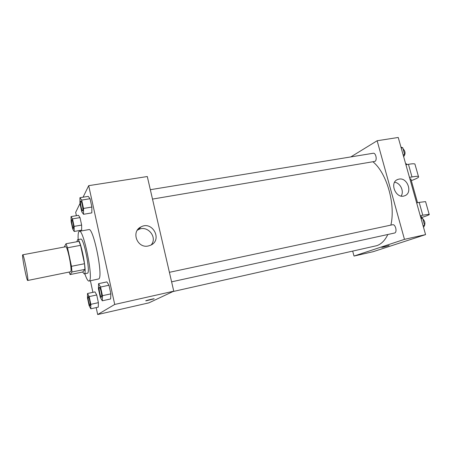 <?xml version="1.0" encoding="UTF-8"?>
<svg xmlns="http://www.w3.org/2000/svg" width="452" height="452" viewBox="0 0 452 452"><rect width="100%" height="100%" fill="white"/><g stroke="black" fill="none" stroke-linecap="round" stroke-linejoin="round"><path stroke-width="0.68" d="M27.798 280.376L27.713 280.483C26.724 281.217 21.532 254.487 22.73 254.798C23.606 253.838 28.612 279.093 27.798 280.376M22.73 254.798L65.664 246.764C67.427 245.662 72.41 270.302 70.704 271.737L27.713 280.483M66.003 243.758L78.942 241.362L80.558 245.334L84.513 263.719L71.461 266.307L67.529 247.781L66.003 243.758L64.269 247.024M84.513 263.719L84.965 269.375L82.756 271.997L70.1 274.562L69.145 272.138M70.1 274.562L71.992 271.985L71.461 266.307M84.965 269.375L71.992 271.985M82.637 272.025L84.258 273.952C87.603 274.324 80.563 238.091 77.603 239.69L76.846 241.747M77.603 239.69L80.784 239.102C83.648 237.469 90.507 271.262 87.682 273.144L84.258 273.952M80.558 245.334L67.529 247.781M78.162 239.583C77.913 234.418 78.303 231.656 79.343 231.305C83.507 228.825 93.558 278.539 89.349 280.878L89.01 281.076C87.914 281.138 86.518 278.726 84.818 273.839M79.343 231.305L88.824 229.599C93.366 227.062 103.401 276.494 98.813 278.907L89.01 281.076M74.213 231.464L81.659 230.124L81.631 225.068L80.015 217.598L78.467 215.321L71.026 216.593L71.145 221.689L72.727 229.057L74.213 231.464L74.117 226.395L72.512 218.892L71.026 216.593M83.53 214.299L91.824 212.881L91.88 207.044L90.055 198.71L88.213 196.366L79.931 197.705L79.981 203.575L81.761 211.79L83.53 214.299L83.507 208.451L81.688 200.072L79.931 197.705M96.191 307.603L97.683 314.536L114.718 304.45L88.694 185.659L83.066 197.196M79.981 203.53L75.67 212.361L76.388 215.677M79.58 230.497L79.738 231.232M90.411 280.782L92.903 292.337M90.795 308.806L98.282 307.134L98.389 302.654L96.728 294.964L94.993 291.89L87.513 293.501L87.496 298.021L89.123 305.608L90.795 308.806L90.841 304.326L89.18 296.602L87.513 293.501M102.288 300.806L110.633 298.964L110.876 293.856L108.988 285.24L106.904 281.895L98.57 283.658L98.446 288.817L100.287 297.303L102.288 300.806L102.451 295.693L100.57 287.031L98.57 283.658M88.694 185.659L147.295 176.534L173.76 291.184L148.934 302.846L97.683 314.536M173.76 291.184L114.718 304.45M148.324 245.973C137.284 248.69 130.73 231.56 140.996 226.91C152.539 220.44 162.839 240.085 150.589 245.238L148.324 245.973M154.205 298.806L145.934 300.834C144.335 300.942 152.889 298.783 154.07 298.783L145.793 300.812M137.272 230.288L138.267 229.701C147.25 224.508 157.963 237.215 151.16 244.956M387.844 234.492C384.997 240.391 381.341 244.114 376.866 245.651L172.986 291.551M372.968 161.81C386.697 172.862 395.726 204.225 390.884 225.113M171.602 281.839L394.46 233.046C397.545 232.588 395.562 223.893 392.573 224.751L169.404 272.319M150.335 189.699L373.182 153.262C375.844 152.595 377.448 160.217 374.894 161.404L152.505 199.089M425.575 234.616L373.16 251.691L354.006 256.058L352.701 251.159L354.006 256.058L404.472 239.357L377.143 140.747L350.803 156.923L377.143 140.747L398.235 137.464L425.575 234.616L404.472 239.357L377.143 140.747M99.389 287.246L99.417 287.24C100.35 286.76 102.451 296.778 101.502 297.173L101.417 297.207C100.44 297.653 98.321 287.235 99.389 287.246C100.321 286.766 102.423 296.783 101.474 297.179L101.417 297.207M110.633 298.964L110.876 293.856L102.451 295.693M110.876 293.856L108.988 285.24L100.57 287.031M108.988 285.24L106.904 281.895M80.806 201.067L80.835 201.061C81.688 200.643 83.496 209.756 82.767 210.785L82.614 210.909C81.642 211.304 79.767 201.01 80.806 201.067C81.659 200.648 83.473 209.762 82.739 210.785L82.626 210.909M91.824 212.881L91.88 207.044L83.507 208.451M91.88 207.044L90.055 198.71L81.688 200.072M90.055 198.71L88.213 196.366M88.253 296.704L88.225 296.71C88.965 296.297 90.841 305.275 90.078 305.569L90.038 305.592C89.264 305.97 87.372 296.681 88.225 296.71L88.253 296.704C88.987 296.292 90.863 305.275 90.101 305.569L90.038 305.592M98.282 307.134L98.389 302.654L90.841 304.326M98.389 302.654L96.728 294.964L89.18 296.602M96.728 294.964L94.993 291.89M73.54 228.316L73.433 228.401C72.659 228.752 70.941 219.576 71.778 219.632L71.8 219.632C72.484 219.265 74.134 227.509 73.54 228.316M81.659 230.124L81.631 225.068L74.117 226.395M81.631 225.068L80.015 217.598L72.512 218.892M80.015 217.598L78.467 215.321M71.8 219.632L71.778 219.632C72.461 219.271 74.111 227.514 73.518 228.316L73.444 228.401M423.53 227.345L424.626 225.384L422.648 218.372L420.755 217.485M424.626 225.384L423.078 225.723M422.648 218.372L421.1 218.7M422.812 218.949C424.97 221.079 425.451 223.446 424.253 226.056M403.653 156.714L404.67 154.556L402.743 147.731L400.952 147.12M404.67 154.556L403.116 154.816M402.743 147.731L401.195 147.985M403.037 148.759C405.438 151.301 405.681 153.878 403.76 156.477M381.81 247.408L389.099 245.538M383.511 247.114L389.036 245.526L383.511 247.114M354.006 256.058L404.472 239.357M398.941 179.122C407.574 177.082 413.06 193.19 404.585 195.795C395.952 199.388 388.935 182.399 397.811 179.438L398.941 179.122M401.161 196.049C404.359 191.309 400.342 182.857 394.613 182.252M416.648 202.892L419.173 202.383L422.784 215.197L429.146 214.271C430.016 214.57 427.53 215.638 421.693 217.468M425.688 202.05L425.564 201.609L419.173 202.383M409.851 178.749L410.896 179.122M405.913 164.76L408.438 164.319L411.998 176.947L409.478 177.41M411.998 176.947C415.428 176.325 417.575 176.173 418.445 176.478C419.405 177.144 417.032 178.523 411.314 180.614M420.479 216.497L421.456 216.615M420.264 215.728L422.784 215.197M408.438 164.319C411.868 163.731 414.026 163.624 414.908 164.003L415.106 164.703M406.715 164.279L406.614 163.918L405.647 163.799M138.267 229.701L140.996 226.91M397.811 179.438L396.929 179.868M417.541 202.711L410.811 178.817M421.846 217.994L421.405 216.44M406.614 163.918L406.806 164.601M425.564 201.609L429.146 214.271M414.908 164.003L418.445 176.478"/></g></svg>
